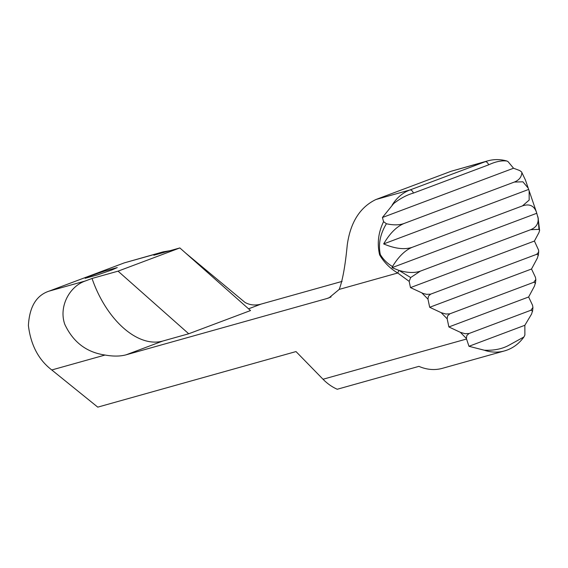 <?xml version="1.0" encoding="UTF-8"?>
<svg xmlns="http://www.w3.org/2000/svg" width="568" height="568" viewBox="0 0 568 568"><rect width="100%" height="100%" fill="white"/><g stroke="black" fill="none" stroke-linecap="round" stroke-linejoin="round"><path stroke-width="0.85" d="M530.853 310.27L532.507 310.817L532.528 311.456L532.94 307.48L530.853 310.27L469.054 333.494L465.078 333.693L460.371 332.337L448.883 326.948L447.172 318.818L447.634 315.822L449.849 313.82L445.88 314.019L441.173 312.67L429.685 307.281L427.974 299.144L428.435 296.155L430.65 294.153L426.675 294.352L423.309 293.542L410.479 287.607L409.166 281.366L410.678 277.553L420.341 271.142L530.633 229.706L538.968 229.351L539.6 230.395L538.933 232.61L534.417 241.045L538.634 250.218L538.556 252.32L536.632 254.329L538.286 254.876L538.308 255.515L538.72 251.539M468.969 346.288L524.86 325.286L524.889 334.985L523.952 336.959L508.104 345.699C501.466 349.1 493.542 350.605 484.326 350.222L468.969 346.288L466.378 338.485L466.839 335.489L469.054 333.494M420.341 271.142C414.647 273.151 407.519 272.903 398.956 270.404L392.012 267.677L392.502 266.548C387.319 263.46 383.258 259.462 380.311 254.542C378.153 244.275 380.184 234.009 386.403 223.756L383.585 221.648L382.42 217.501L393.66 203.585C400.291 198.417 406.873 194.916 413.405 193.092L488.629 164.834C495.502 161.624 501.594 160.361 506.919 161.035L508.012 161.596L513.543 168.234L519.656 170.528L521.573 171.927L525.428 180.013L529.149 190.841L529.163 200.078L522.475 205.886C529.482 203.521 534.168 205.708 536.533 212.432L538.102 218.119C538.606 223.65 536.114 227.512 530.633 229.706M533.742 282.303L535.397 282.85L535.418 283.489L535.83 279.513L533.742 282.303L449.849 313.82M90.347 275.977L104.704 271.028L117.264 267.571L112.045 269.892L97.696 274.848L85.136 278.299L90.347 275.977M532.507 310.817L531.627 313.969L524.86 325.286M448.883 326.948L528.638 296.986L532.528 305.229L532.94 307.48M535.397 282.85L534.516 286.002L528.638 296.986M429.685 307.281L531.527 269.012L535.425 277.255L535.83 279.513M538.286 254.876L537.406 258.028L531.527 269.012M430.65 294.153L536.632 254.329M410.479 287.607L534.417 241.045M392.012 267.663L536.575 213.348M392.502 266.548C398.487 256.679 405.048 250.275 412.183 247.321C404.501 249.856 394.994 248.72 383.663 243.921C389.755 233.434 396.549 226.632 404.025 223.501C399.304 225.212 393.425 225.29 386.403 223.756M383.663 243.921L528.616 189.456M521.85 172.864C521.445 177.195 518.939 180.262 514.317 182.065L522.908 181.81L528.233 188.164M514.317 182.065L404.025 223.501M529.149 190.841L536.533 212.432M412.183 247.321L522.475 205.886M179.857 247.939L250.524 310.554L188.725 333.771L118.059 271.156L179.857 247.939L153.836 255.231L163.194 251.844L124.307 262.87L49.082 291.135C36.352 295.332 29.458 306.798 28.4 325.521C30.771 345.024 38.56 359.842 51.78 369.967L97.76 407.135L296.006 351.571L323.022 379.246A49.231 39.881 74.3 0 0 337.243 389.257L418.928 366.36A49.231 39.881 74.3 0 0 442.394 368.327L504.512 350.91A49.231 39.881 74.3 0 0 507.16 350.044M383.585 221.648C378.288 232.475 376.975 243.558 379.63 254.89C384.131 262.501 390.159 268.536 397.714 273.002L409.166 281.366M506.919 161.035L506.507 160.907C500.11 159.189 493.869 159.175 487.777 160.865L451.113 171.266L375.888 199.531C359.934 207.256 350.385 222.422 347.247 245.021C345.259 265.803 342.582 280.599 339.21 289.403L329.035 297.831L326.849 298.548L126.124 354.808C120.331 356.413 113.316 356.491 105.059 355.036C86.535 352.38 73.102 342.121 64.759 324.271C58.582 306.599 69.502 286.364 85.328 280.975L92.037 278.455A79.555 46.533 69.4 0 0 162.704 341.063L126.124 354.808M421.96 292.996L422.727 293.77A3.94 1.292 -44.3 0 0 423.309 293.542M339.21 289.403L397.714 273.002L398.956 270.404M410.678 277.553L399.162 270.51M539.6 230.395L538.137 218.297L538.968 229.351M382.42 217.501L513.543 168.234M487.777 160.865A49.231 39.881 74.3 0 0 485.136 161.731L409.904 189.996A49.231 39.881 74.3 0 0 393.077 203.656L392.105 205.14M188.725 333.771L162.704 341.063M118.059 271.156L92.037 278.455M185.835 253.236L245.028 302.446C249.963 305.151 255.309 305.698 261.081 304.1L342.099 281.394M163.194 251.844L170.031 250.694M484.326 350.222A49.231 39.881 74.3 0 0 504.512 350.91L507.267 350.009C513.912 347.481 519.471 343.129 523.945 336.952M488.629 164.834A3.94 2.3 -110.6 0 0 487.081 162.384A3.94 2.3 -110.6 0 0 485.136 161.731L451.113 171.266M375.888 199.531L409.904 189.996A3.94 2.3 69.4 0 1 411.85 190.642A3.94 2.3 69.4 0 1 413.405 193.092M323.022 379.246L466.491 339.032M460.371 332.337L466.378 338.485M441.173 312.67L447.172 318.818M422.727 293.77L427.974 299.144M51.78 369.967L105.059 355.036M393.077 203.656A3.94 1.903 33.9 0 1 393.66 203.585M326.849 298.548L331.066 296.965M261.081 304.1L248.557 308.807M49.082 291.135L85.328 280.975M160.552 252.71L124.307 262.87M521.573 171.927L525.435 180.035M538.315 218.751L537.804 216.529"/></g></svg>
